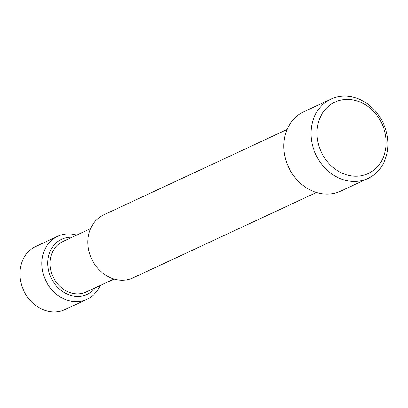<?xml version="1.0" encoding="UTF-8"?>
<svg xmlns="http://www.w3.org/2000/svg" width="408" height="408" viewBox="0 0 408 408"><rect width="100%" height="100%" fill="white"/><g stroke="black" fill="none" stroke-linecap="round" stroke-linejoin="round"><path stroke-width="0.61" d="M346.933 174.935A39.398 33.482 65 0 0 385.861 147.619A39.398 33.482 65 0 0 356.184 100.669A39.398 33.482 65 0 0 317.261 127.984A39.398 33.482 65 0 0 346.933 174.935M354.608 97.517A43.773 37.205 -115 0 1 387.279 136.252A43.773 37.205 -115 0 1 367.945 178.459A43.773 37.205 -115 0 1 344.327 180.035A43.773 37.205 -115 0 1 311.661 141.301A43.773 37.205 -115 0 1 330.99 99.093A43.773 37.205 -115 0 1 354.608 97.517M330.99 99.093L303.807 111.751A43.773 37.205 65 0 0 284.473 153.959A43.773 37.205 65 0 0 317.144 192.693A43.773 37.205 65 0 0 340.757 191.117L367.945 178.459M287.099 129.484L103.714 214.868A34.746 29.529 65 0 0 88.368 248.37A34.746 29.529 65 0 0 114.301 279.118A34.746 29.529 65 0 0 133.044 277.863L316.435 192.484M72.15 237.226A30.37 25.811 65 0 0 47.792 262.446A30.37 25.811 65 0 0 70.895 295.438A30.37 25.811 65 0 0 95.615 287.625M100.164 285.508A34.746 29.529 -115 0 1 87.037 299.288A34.746 29.529 -115 0 1 68.289 300.538A34.746 29.529 -115 0 1 42.361 269.79A34.746 29.529 -115 0 1 57.707 236.288A34.746 29.529 -115 0 1 76.449 235.039A34.746 29.529 -115 0 1 76.699 235.11M57.707 236.288L35.746 246.514A34.746 29.529 65 0 0 20.4 280.015A34.746 29.529 65 0 0 46.334 310.763A34.746 29.529 65 0 0 65.076 309.509L87.037 299.288M90.586 228.643L62.73 241.613A27.795 23.623 65 0 0 50.454 268.418A27.795 23.623 65 0 0 71.196 293.015A27.795 23.623 65 0 0 86.195 292.011L114.051 279.046"/></g></svg>
